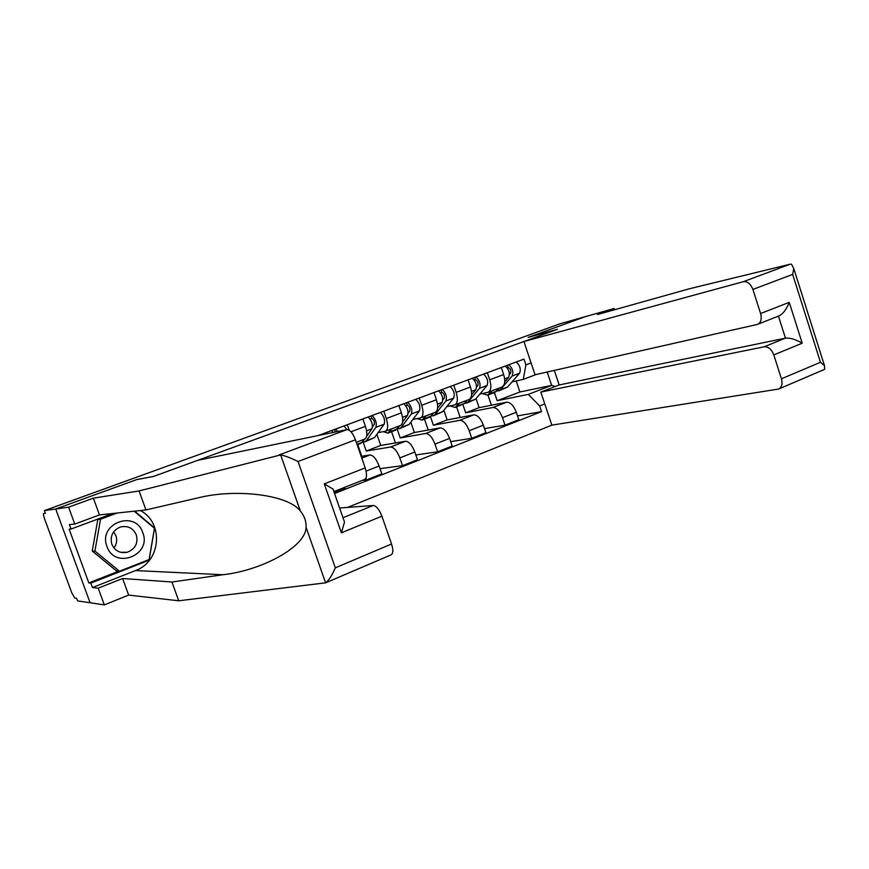 <?xml version="1.0" encoding="UTF-8"?>
<svg xmlns="http://www.w3.org/2000/svg" width="869" height="869" viewBox="0 0 869 869"><rect width="100%" height="100%" fill="white"/><g stroke="black" fill="none" stroke-linecap="round" stroke-linejoin="round"><path stroke-width="1.3" d="M347.557 507.42L551.858 425.137L778.667 389.03C781.828 387.335 782.752 383.924 781.427 378.808L773.801 354.91C771.553 349.251 768.326 346.557 764.112 346.807L785.457 338.139C790.16 337.726 795.743 339.41 802.206 343.212L773.801 354.91M140.333 510.537C164.035 522.638 161.037 561.635 135.51 570.564L92.462 587.563L98.208 588.161L104.323 604.889L90.083 602.76L55.725 509.006L136.563 479.645L153.422 476.473L197.752 460.32L346.937 429.623C349.979 429.721 352.803 433.11 355.432 439.801L298.045 461.504C290.67 457.887 284.869 455.693 280.644 454.932L139.073 490.942L93.374 498.154L68.597 507.181L55.725 509.006L90.083 602.76L77.602 600.892L76.635 598.274L74.777 598.013L71.692 592.658L44.58 518.858C43.483 515.697 43.189 513.905 43.722 513.481L45.416 513.253L44.438 510.603L559.984 323.789L585.467 316.598L528.146 337.411L557.279 329.362L153.694 476.364L136.835 479.547L55.725 509.006L44.438 510.603M334.239 492.647L345.178 488.324L344.808 487.292M326.223 433.892L325.81 432.708M347.307 424.724L349.229 430.242M362.221 480.416L366.446 479.916L381.828 473.844L379.123 466.012C376.32 458.886 373.246 455.215 369.912 454.987L361.178 456.366M365.882 478.308L366.446 479.916M356.29 442.278L364.643 439.106C367.283 437.628 367.544 433.37 365.414 426.353L362.862 418.945M363.057 441.854L366.229 451.022L390.55 447.024C393.961 447.198 397.068 450.826 399.838 457.887L402.521 465.665L417.478 459.755L414.828 452.021C412.069 444.993 408.951 441.409 405.475 441.256L380.72 445.449L376.874 434.294M383.772 411.178L386.303 418.532C388.378 425.506 388.063 429.742 385.358 431.252L378.069 432.653M361.786 456.268L357.735 444.57M380.035 468.652L402.521 465.665M385.651 431.143L400.337 425.571C403.107 424.039 403.455 419.814 401.402 412.873L398.893 405.562M397.209 429.156L400.24 437.954L425.56 433.501C429.101 433.609 432.241 437.15 434.989 444.124L437.607 451.793L452.173 446.047L449.566 438.411C446.84 431.48 443.679 427.972 440.083 427.885L414.361 432.534L410.82 422.182M419.227 398.002L421.715 405.269C423.735 412.156 423.322 416.37 420.487 417.924L412.894 419.455M395.417 442.962L391.55 431.708M415.849 454.976L437.607 451.793M420.792 417.804L435.065 412.395C437.954 410.831 438.411 406.616 436.401 399.762L433.946 392.538M430.513 416.816L433.381 425.223L459.636 420.335C463.296 420.39 466.479 423.844 469.195 430.72L471.758 438.302L485.934 432.697L483.381 425.158C480.687 418.326 477.494 414.893 473.79 414.871L447.144 419.933L443.863 410.287M453.737 385.195L456.171 392.353C458.137 399.164 457.637 403.357 454.672 404.954L446.818 406.616M428.211 430.036L424.496 419.173M450.674 441.637L471.758 438.302M454.998 404.835L468.869 399.566C471.889 397.959 472.421 393.776 470.477 386.998L468.065 379.872M462.884 404.574L465.686 412.818L492.821 407.518C496.59 407.507 499.816 410.896 502.488 417.674L505.008 425.158L518.815 419.705L516.316 412.264C513.644 405.519 510.407 402.162 506.605 402.206L479.101 407.659L476.049 398.632M487.335 372.714L489.725 379.796C491.637 386.52 491.05 390.692 487.965 392.321L479.851 394.102M460.201 417.457L456.627 406.942M484.554 428.613L505.008 425.158M488.302 392.201L501.793 387.085C504.922 385.434 505.541 381.263 503.651 374.572L501.283 367.533M465.686 412.818L479.101 407.659M433.381 425.223L447.144 419.933M400.24 437.954L414.361 432.534M366.229 451.022L380.72 445.449M536.032 374.55L523.257 379.395L525.897 364.861L523.974 359.103L318.152 435.554M525.897 364.861L531.068 362.927M544.754 403.889L539.627 405.899L528.287 394.407L551.641 385.38L547.198 372.019M334.543 493.505L541.539 411.624L539.627 405.899M494.428 392.56L497.177 400.718L519.901 391.995L551.641 385.38L555.182 386.52M519.901 391.995L516.197 380.97M497.177 400.718L528.287 394.407M523.257 379.395L512.026 381.904M517.533 415.893L541.539 411.624M491.398 405.215L487.965 395.026M98.208 588.161L122.605 578.504L171.943 582.002L178.721 600.783L325.593 582.827C328.721 580.557 331.958 575.56 335.315 567.837L391.539 544.005C393.375 549.914 393.233 553.52 391.104 554.835L325.245 583.012M171.943 582.002L222.855 574.746C261.069 570.64 305.834 547.079 306.073 527.287C306.312 521.4 304.4 515.958 300.337 510.972C287.476 494.287 235.206 488.65 198.816 497.687L145.938 509.94L99.468 514.915L74.777 524.072L69.401 524.539L71.041 529.036L69.162 529.178L88.834 582.925L90.832 583.099L149.088 560.19L154.595 527.939L134.652 511.146M122.605 578.504L128.645 595.091L104.323 604.889M178.721 600.783L128.645 595.091M355.432 439.801L365.176 467.913C367.131 474.333 366.935 478.189 364.556 479.492L334.456 491.376M68.597 507.181L74.777 524.072M92.462 587.563L90.832 583.099M93.374 498.154L99.468 514.915M139.073 490.942L145.938 509.94M342.994 517.739L373.257 505.497C376.396 505.932 379.275 509.495 381.893 516.153L391.539 544.005M373.257 505.497L339.605 508.017M112.851 513.481L71.041 529.036M147.589 560.168L149.088 560.19M88.834 582.925L118.738 571.172M334.228 491.463L332.99 489.051L324.289 483.881L365.176 467.913M381.893 516.153L341.387 532.816L344.515 522.095L332.99 489.051M790.214 264.187L791.485 264.176L793.788 268.597L792.658 274.398L752.902 289.442C750.653 283.772 747.449 281.187 743.31 281.697L790.214 264.187L688.759 288.932L597.524 314.545L614.155 308.495L585.467 316.598L528.341 337.346L557.485 329.286L523.92 341.517L743.31 281.697M614.579 309.766L614.155 308.495M551.858 425.137L540.811 392.082L764.112 346.807M781.427 378.808L820.466 362.275L824.475 365.632L824.735 369.292L778.874 388.943M523.92 341.517L535.032 374.767L757.42 324.409C760.929 322.714 761.994 319.086 760.592 313.535L752.902 289.442M554.313 370.411L559.169 384.967L540.811 392.082M559.169 384.967L785.457 338.139L778.45 316.11M760.592 313.535L789.248 302.347C786.575 309.331 783.121 313.861 778.885 315.936L757.898 324.224M106.952 546.427C114.686 569.966 152.053 555.248 142.788 532.708C135.488 509.375 97.719 523.399 106.952 546.427M111.829 544.255C114.914 550.903 120.041 553.575 127.232 552.271C135.271 549.067 138.301 543.277 136.314 534.891C133.153 528.091 127.884 525.452 120.509 526.972C112.742 530.275 109.852 536.043 111.829 544.255M113.622 531.861L115.957 535.804C117.38 540.17 116.696 544.222 113.904 547.948M134.184 511.2L154.443 528.254L149.088 559.571L119.477 571.215L116.62 571.063L92.223 551.044L97.828 519.456L114.295 513.329M119.477 571.215L94.906 551.033L100.543 519.206L117.13 513.025M92.223 551.044L94.906 551.033M97.828 519.456L100.543 519.206M337.693 431.535L335.597 429.069M346.916 429.634L344.113 425.908M333.262 432.436L331.556 430.568M335.369 432.012L334.489 429.482M372.508 426.885L374.333 424.289C374.724 421.487 373.887 419.531 371.834 418.434L370.976 415.936M362.786 441.778L364.806 441.876L366.36 440.702L375.897 427.32C376.972 423.214 375.712 419.271 372.138 415.501M365.154 441.745L374.485 437.618L384.163 424.202C385.26 420.096 384.022 416.175 380.426 412.417M370.14 419.064L371.834 418.434M357.159 444.787L360.972 443.342L364.687 439.095M366.631 436.347L371.975 428.797C373.029 424.691 371.78 420.737 368.206 416.957M408.137 413.199L409.788 410.994C410.244 408.191 409.418 406.268 407.311 405.226L406.464 402.749M397.611 428.656L399.544 428.667L401.174 427.461L411.352 413.97C412.547 409.864 411.319 405.975 407.68 402.293M399.903 428.526L409.082 424.463L419.39 410.939C420.618 406.844 419.401 402.955 415.751 399.305M405.823 405.78L407.311 405.226M388.204 432.979L395.797 430.09L399.751 425.788M383.348 431.643L387.846 433.11L391.745 428.83M402.619 421.965L407.528 415.415C408.712 411.309 407.485 407.409 403.857 403.716M442.81 399.936L444.287 398.045C444.819 395.265 443.994 393.364 441.832 392.364L441.007 389.92M431.513 415.849L433.359 415.795L435.076 414.578L445.851 400.989C447.166 396.883 445.971 393.038 442.267 389.453M433.74 415.654L442.777 411.645L453.683 398.035C455.019 393.939 453.835 390.105 450.12 386.531M440.55 392.842L441.832 392.364M422.345 419.988L429.721 417.185L433.892 412.84M417.153 418.608L421.976 420.129L426.092 415.795M437.585 408.158L442.136 402.38C443.44 398.284 442.245 394.428 438.552 390.833M476.57 387.053L477.885 385.445C478.471 382.675 477.657 380.807 475.452 379.84L474.637 377.428M455.606 407.333L468.109 402.021L479.438 388.334C480.861 384.25 479.699 380.448 475.951 376.94M466.707 403.107L475.604 399.164L487.064 385.467C488.519 381.372 487.357 377.591 483.598 374.104M474.355 380.253L475.452 379.84M450.099 405.921L455.215 407.485L459.549 403.107M456.985 406.247L464.546 403.368L467.142 400.229M471.595 394.819L475.821 389.703C477.233 385.608 476.071 381.806 472.323 378.287M509.44 374.528L510.603 373.181C511.244 370.411 510.44 368.565 508.191 367.641L507.387 365.262M496.731 391.202L500.283 389.779L512.156 376.027C513.688 371.932 512.547 368.184 508.745 364.763M498.828 390.887L507.594 387.009L519.586 373.225C521.139 369.14 519.999 365.404 516.197 361.993M507.268 367.989L508.191 367.641M488.009 395.004L494.961 392.364L499.534 387.932M482.23 393.581L487.607 395.156L492.136 390.746M504.715 381.904L508.637 377.352C510.146 373.257 509.006 369.499 505.215 366.077M506.605 402.206L492.821 407.518M473.79 414.871L459.636 420.335M440.083 427.885L425.56 433.501M405.475 441.256L390.55 447.024M369.912 454.987L361.786 458.126M470.477 386.998L456.171 392.353M436.401 399.762L421.715 405.269M401.402 412.873L386.303 418.532M365.414 426.353L350.967 431.774M503.651 374.572L489.725 379.796M483.381 425.158L469.195 430.72M449.566 438.411L434.989 444.124M414.828 452.021L399.838 457.887M379.123 466.012L366.077 471.117M516.316 412.264L502.488 417.674M325.593 582.827L306.073 527.287M300.337 510.972L280.644 454.932M298.045 461.504L335.315 567.837M341.387 532.816L324.289 483.881M278.895 455.019L346.937 429.623M135.51 570.564L222.855 574.746M820.466 362.275L792.658 274.398M789.248 302.347L802.206 343.212M366.36 440.702L374.485 437.618M375.897 427.32L384.163 424.202M356.985 444.265L362.514 442.169M366.577 430.828L371.975 428.797M401.174 427.461L409.082 424.463M411.352 413.97L419.39 410.939M389.453 431.926L397.426 428.895M402.51 417.305L407.528 415.415M435.076 414.578L442.777 411.645M445.851 400.989L453.683 398.035M423.659 418.912L431.426 415.969M437.476 404.139L442.136 402.38M468.109 402.021L475.604 399.164M479.438 388.334L487.064 385.467M471.498 391.332L475.821 389.703M500.283 389.779L507.594 387.009M512.156 376.027L519.586 373.225M489.443 393.907L496.818 391.104M504.628 378.851L508.637 377.352M824.475 365.632L793.788 268.597M120.519 552.271L127.232 552.271"/></g></svg>
